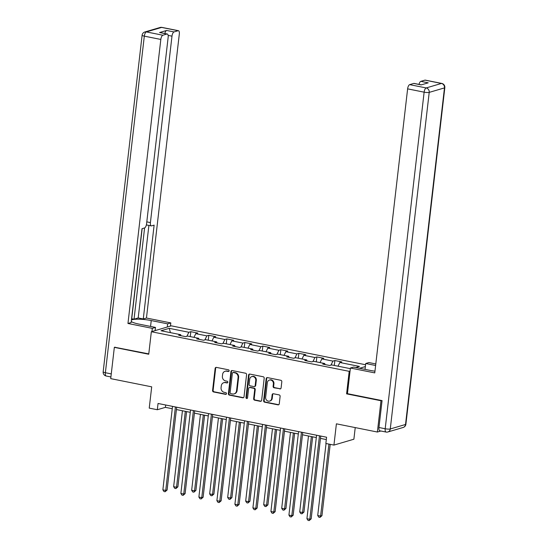 <?xml version="1.0" encoding="UTF-8"?>
<svg xmlns="http://www.w3.org/2000/svg" width="548" height="548" viewBox="0 0 548 548"><rect width="100%" height="100%" fill="white"/><g stroke="black" fill="none" stroke-linecap="round" stroke-linejoin="round"><path stroke-width="0.82" d="M229.139 370.818A0.884 0.795 -106.4 0 0 228.448 369.797L216.412 367.393A1.26 1.13 -106.4 0 0 215.138 368.393L212.576 390.498A1.26 1.13 -106.4 0 0 213.569 391.95L225.605 394.361A0.884 0.795 -106.4 0 0 226.502 393.663A0.884 0.795 -106.4 0 0 225.803 392.642L224.248 392.334A4.028 3.617 -106.4 0 1 221.077 387.676L221.289 385.833A4.028 3.617 -106.4 0 1 223.776 382.696A4.028 3.617 -106.4 0 1 225.372 382.627L226.927 382.942A0.884 0.795 -106.4 0 0 227.824 382.244A0.884 0.795 -106.4 0 0 227.125 381.223L225.571 380.908A4.028 3.617 -106.4 0 1 222.399 376.257L222.611 374.414A4.028 3.617 -106.4 0 1 225.098 371.277A4.028 3.617 -106.4 0 1 226.694 371.208L228.249 371.517A0.884 0.795 -106.4 0 0 229.139 370.818M279.823 388.943A1.26 1.13 -106.4 0 0 281.097 387.943L281.816 381.744A1.26 1.13 -106.4 0 0 280.823 380.285L267.458 377.613A1.26 1.13 -106.4 0 0 266.177 378.613L263.622 400.718A1.26 1.13 -106.4 0 0 264.616 402.17L277.987 404.849A1.26 1.13 -106.4 0 0 279.261 403.849L280.124 396.355A1.26 1.13 -106.4 0 0 279.138 394.903L273.411 393.759A1.26 1.13 -106.4 0 0 272.137 394.759L271.705 398.471A3.37 3.028 -106.4 0 1 269.63 401.095A3.37 3.028 -106.4 0 1 265.643 397.259L267.328 382.703A3.37 3.028 -106.4 0 1 269.411 380.086A3.37 3.028 -106.4 0 1 273.39 383.922L273.11 386.347A1.26 1.13 -106.4 0 0 274.103 387.799L280.364 388.785A1.26 1.13 -106.4 0 0 280.583 388.806M115.066 347.144L114.34 347.357L110.717 378.634L151.7 386.84L149.234 408.116L157.317 409.733L158.043 403.472L326.581 437.222L325.855 443.476L333.938 445.092L353.885 439.215L355.227 427.598M347.446 393.608L346.596 393.861L380.997 400.746L377.373 432.03L336.397 423.823L333.938 445.092M346.596 393.861L349.199 371.339L151.344 331.725L171.291 325.841L365.578 364.742M114.34 347.357L148.734 354.241L151.344 331.725M246.579 374.688A1.26 1.13 -106.4 0 0 245.586 373.229L232.215 370.558A1.26 1.13 -106.4 0 0 230.941 371.558L228.386 393.663A1.26 1.13 -106.4 0 0 229.372 395.115L242.743 397.793A1.26 1.13 -106.4 0 0 244.018 396.793L246.579 374.688M249.833 374.085L263.204 376.757A1.26 1.13 -106.4 0 1 264.198 378.216L261.643 400.321A1.26 1.13 -106.4 0 1 260.362 401.321L254.642 400.177A1.26 1.13 -106.4 0 1 253.649 398.725L254.69 389.758A1.26 1.13 -106.4 0 0 253.697 388.299L249.902 387.539A1.26 1.13 -106.4 0 0 248.628 388.546L247.545 397.875A0.884 0.795 -106.4 0 1 245.963 397.56L248.559 375.085A1.26 1.13 -106.4 0 1 249.833 374.085M380.846 431.002L377.373 432.03M380.997 400.746L381.723 400.533M365.365 366.578L359.577 368.283M350.049 371.085L349.199 371.339M334.314 365.448L334.883 360.529L332.917 361.111L321.834 358.892L323.8 358.317L316.874 356.926L314.908 357.508L303.825 355.289L305.791 354.707L298.866 353.323L296.9 353.898L285.816 351.679L287.782 351.104L280.857 349.713L278.891 350.295L267.808 348.076L269.774 347.494L262.848 346.11L260.882 346.692L249.799 344.473L251.765 343.891L244.84 342.507L242.874 343.082L231.79 340.863L233.756 340.287L226.831 338.897L224.865 339.479L213.782 337.26L215.754 336.678L208.822 335.294L206.856 335.869L195.773 333.657L197.746 333.074L190.82 331.684L188.848 332.266L169.222 328.334L161.03 330.752L180.655 334.684L178.682 335.26L185.614 336.65L187.58 336.068L198.664 338.287L196.691 338.87L203.623 340.253L205.589 339.671L216.672 341.89L214.7 342.473L221.625 343.863L223.598 343.281L234.681 345.5L232.708 346.076L239.634 347.466L241.606 346.884L252.683 349.103L250.717 349.686L257.642 351.069L259.615 350.494L270.691 352.713L268.726 353.289L275.651 354.679L277.617 354.097L288.7 356.316L286.734 356.899L293.66 358.282L295.625 357.7L306.709 359.92L304.743 360.502L311.668 361.885L313.634 361.31L324.717 363.53L322.751 364.105L329.677 365.495L331.643 364.913L350.33 368.653M334.883 360.529L341.808 361.92L339.842 362.502L359.461 366.427L355.768 367.516M330.971 365.112L332.917 361.111M320.039 362.591L321.834 358.892M324.717 363.53L325.094 364.578M312.963 361.509L314.908 357.508M302.03 358.988L303.825 355.289M306.709 359.92L307.092 360.974M294.961 357.899L296.9 353.898M284.022 355.378L285.816 351.679M288.7 356.316L289.084 357.365M276.952 354.296L278.891 350.295M266.013 351.775L267.808 348.076M270.691 352.713L271.075 353.761M258.944 350.686L260.882 346.692M248.004 348.165L249.799 344.473M252.683 349.103L253.066 350.151M240.935 347.083L242.874 343.082M229.996 344.562L231.79 340.863M234.681 345.5L235.058 346.548M222.926 343.48L224.865 339.479M211.987 340.959L213.782 337.26M216.672 341.89L217.049 342.945M204.918 339.87L206.856 335.869M193.985 337.349L195.773 333.657M198.664 338.287L199.04 339.335M186.909 336.267L188.848 332.266M170.455 332.643L169.222 328.334M180.655 334.684L181.032 335.732M157.317 409.733L165.407 407.349L172.25 408.719M176.415 409.555L190.259 412.322M194.417 413.158L208.267 415.932M212.425 416.761L226.276 419.535M230.434 420.371L244.285 423.138M248.443 423.974L262.293 426.748M266.451 427.577L280.302 430.351M284.46 431.187L298.311 433.961M302.469 434.79L316.319 437.564M320.477 438.4L326.307 439.565M338.048 366.194L339.842 362.502M165.674 405.006L165.407 407.349M190.245 336.602L190.82 331.684M208.254 340.212L208.822 335.294M226.262 343.815L226.831 338.897M244.271 347.418L244.84 342.507M262.28 351.028L262.848 346.11M280.288 354.631L280.857 349.713M298.297 358.234L298.866 353.323M316.306 361.844L316.874 356.926M228.852 371.373A0.884 0.795 -106.4 0 1 228.79 371.359L227.228 371.051A4.028 3.617 -106.4 0 0 225.639 371.112L225.098 371.277M223.776 382.696L224.317 382.538A4.028 3.617 -106.4 0 1 225.913 382.47L227.468 382.785A0.884 0.795 -106.4 0 0 227.53 382.792M216.193 367.365A1.26 1.13 -106.4 0 0 215.672 368.229L213.117 390.34A1.26 1.13 -106.4 0 0 214.11 391.793L226.146 394.204A0.884 0.795 -106.4 0 0 226.208 394.218M232.003 370.537A1.26 1.13 -106.4 0 0 231.482 371.4L228.92 393.505A1.26 1.13 -106.4 0 0 229.913 394.957L243.285 397.636A1.26 1.13 -106.4 0 0 243.504 397.656M233.263 372.524A0.884 0.795 -106.4 0 0 232.373 373.222L230.126 392.628A0.884 0.795 -106.4 0 0 230.818 393.649L232.462 393.978A4.028 3.617 -106.4 0 0 234.058 393.909A4.028 3.617 -106.4 0 0 236.544 390.772L238.079 377.51A4.028 3.617 -106.4 0 0 234.907 372.852L233.263 372.524L233.804 372.366A0.884 0.795 -106.4 0 0 233.455 372.38L232.914 372.537M234.058 393.909L234.592 393.752A4.028 3.617 -106.4 0 0 237.085 390.614L236.544 390.772M233.804 372.366L235.448 372.695A4.028 3.617 -106.4 0 1 238.62 377.353L237.085 390.614M249.402 387.559L249.943 387.402A1.26 1.13 -106.4 0 1 250.443 387.381L254.238 388.142A1.26 1.13 -106.4 0 1 255.231 389.601L254.19 398.56A1.26 1.13 -106.4 0 0 255.183 400.019L260.903 401.163A1.26 1.13 -106.4 0 0 261.122 401.184M249.621 374.065A1.26 1.13 -106.4 0 0 249.1 374.928L246.497 397.403A0.884 0.795 -106.4 0 0 247.258 398.43M255.765 380.456A3.37 3.028 -106.4 0 0 251.785 376.62A3.37 3.028 -106.4 0 0 249.703 379.237L249.107 384.367A1.26 1.13 -106.4 0 0 250.1 385.819L253.895 386.58A1.26 1.13 -106.4 0 0 255.169 385.58L255.765 380.456L256.306 380.291A3.37 3.028 -106.4 0 0 252.32 376.455L251.785 376.62M254.395 386.559L254.936 386.402A1.26 1.13 -106.4 0 0 255.711 385.422L255.169 385.58M256.306 380.291L255.711 385.422M269.411 380.086L269.945 379.922A3.37 3.028 -106.4 0 1 273.932 383.758L273.651 386.189A1.26 1.13 -106.4 0 0 274.644 387.642L280.364 388.785M269.63 401.095L270.171 400.937A3.37 3.028 -106.4 0 0 272.246 398.314L271.705 398.471M273.199 393.738A1.26 1.13 -106.4 0 0 272.678 394.601L272.246 398.314M267.239 377.593A1.26 1.13 -106.4 0 0 266.718 378.456L264.163 400.561A1.26 1.13 -106.4 0 0 265.15 402.013L278.521 404.691A1.26 1.13 -106.4 0 0 278.74 404.712M182.436 410.76L173.648 486.665L176.538 487.24L177.888 486.843L186.594 411.589M177.888 486.843L175.887 488.576L176.538 487.24L185.32 411.336M175.887 488.576L174.73 488.343L173.648 486.665M175.408 406.952L165.749 490.419L162.866 489.844L172.524 406.376M176.682 407.205L167.099 490.022L165.749 490.419L165.106 491.755L163.948 491.522L162.866 489.844M167.099 490.022L165.106 491.755M155.132 330.608L155.495 327.416L152.317 328.355L127.958 323.478L160.824 39.449L144.316 36.147L105.374 372.722L111.265 373.907M155.495 327.416L139.11 324.135A14.426 2.706 6.6 0 1 131.267 321.457M150.556 326.43L151.241 320.559A14.426 2.706 6.6 0 0 131.431 320.039M151.241 320.559L167.633 323.841L170.812 322.909L146.453 318.032L143.275 318.963L154.132 225.125L151.597 225.872A3.85 1.528 101.3 0 1 151.275 225.892A3.85 1.528 101.3 0 1 150.412 222.598L171.983 36.161L168.147 35.394M131.582 318.758L134.041 319.176L138.192 317.95L143.275 318.963M146.453 318.032L179.319 34.003A3.85 1.528 101.3 0 0 178.456 30.709A3.85 1.528 101.3 0 0 178.134 30.722L161.626 27.421L146.371 31.914L162.872 35.223L166.976 34.01A3.85 1.528 101.3 0 1 167.291 33.997A3.85 1.528 101.3 0 1 168.154 37.291L146.583 223.721A3.85 1.528 101.3 0 1 144.535 227.954L142.001 228.701L131.143 322.539L127.958 323.478M151.947 331.54L152.317 328.355M170.442 326.094L170.812 322.909M167.263 327.033L167.633 323.841M178.134 30.722L174.038 31.928A3.85 1.528 101.3 0 0 171.983 36.161M164.811 33.497A3.85 1.528 -78.7 0 1 166.647 30.455L159.584 32.531A3.85 1.528 -78.7 0 1 159.906 32.517L167.291 33.997M162.872 35.223A3.85 1.528 101.3 0 0 160.824 39.449M114.696 347.247L148.775 353.892M134.041 319.176L144.597 227.934M131.732 318.71L142.151 228.653M138.192 317.95L148.898 225.413M365.036 369.373L365.721 363.509L368.9 362.57L375.798 363.947M365.721 363.509L375.62 365.489M378.956 427.502L385.189 428.755A3.85 1.528 101.3 0 0 386.052 432.05L379.819 430.797A3.85 1.528 -78.7 0 1 378.956 427.502L382.066 400.602L347.439 393.67L350.405 368.016L353.59 367.078L369.982 370.366A14.426 2.706 6.6 0 0 374.962 371.167M350.405 368.016L374.764 372.893L407.623 88.865A3.85 1.528 -78.7 0 1 409.678 84.639L413.774 83.426A3.85 1.528 -78.7 0 1 414.096 83.412L421.33 84.858M419.001 84.392A3.85 1.528 -78.7 0 1 420.837 81.351L424.94 80.138A3.85 1.528 -78.7 0 1 425.255 80.124L441.763 83.426A3.85 1.528 101.3 0 0 441.441 83.447L424.94 80.138M413.774 83.426L421.165 84.906L428.228 82.823L420.837 81.351M200.445 414.363L191.656 490.268L194.547 490.85L195.889 490.453L204.603 415.192M195.889 490.453L193.896 492.179L194.547 490.85L203.329 414.939M193.896 492.179L192.738 491.953L191.656 490.268M218.447 417.966L209.665 493.878L212.556 494.454L213.898 494.056L222.611 418.802M213.898 494.056L211.905 495.789L212.556 494.454L221.337 418.549M211.905 495.789L210.747 495.556L209.665 493.878M193.417 410.555L183.758 494.029L180.874 493.447L190.533 409.979M194.691 410.815L185.108 493.632L183.758 494.029L183.114 495.358L181.957 495.132L180.874 493.447M185.108 493.632L183.114 495.358M211.425 414.165L201.767 497.632L198.883 497.057L208.541 413.589M212.699 414.418L203.116 497.235L201.767 497.632L201.116 498.968L199.965 498.735L198.883 497.057M203.116 497.235L201.116 498.968M236.455 421.576L227.673 497.481L230.557 498.057L231.907 497.659L240.613 422.405M231.907 497.659L229.913 499.392L230.557 498.057L239.346 422.152M229.913 499.392L228.756 499.16L227.673 497.481M254.464 425.18L245.682 501.084L248.566 501.667L249.915 501.269L258.622 426.015M249.915 501.269L247.922 503.002L248.566 501.667L257.355 425.755M247.922 503.002L246.764 502.769L245.682 501.084M272.472 428.783L263.691 504.694L266.575 505.27L267.924 504.872L276.63 429.618M267.924 504.872L265.924 506.605L266.575 505.27L275.356 429.365M265.924 506.605L264.773 506.373L263.691 504.694M229.434 417.768L219.775 501.235L216.892 500.66L226.55 417.192M230.708 418.021L221.125 500.838L219.775 501.235L219.125 502.571L217.974 502.338L216.892 500.66M221.125 500.838L219.125 502.571M247.443 421.378L237.784 504.845L234.9 504.263L244.559 420.796M248.717 421.631L239.134 504.448L237.784 504.845L237.133 506.174L235.983 505.948L234.9 504.263M239.134 504.448L237.133 506.174M265.451 424.981L255.793 508.448L252.909 507.873L262.567 424.405M266.725 425.234L257.142 508.051L255.793 508.448L255.142 509.784L253.991 509.551L252.909 507.873M257.142 508.051L255.142 509.784M290.481 432.393L281.699 508.297L284.583 508.88L285.933 508.482L294.639 433.221M285.933 508.482L283.933 510.209L284.583 508.88L293.365 432.968M283.933 510.209L282.782 509.983L281.699 508.297M283.46 428.584L273.801 512.051L270.918 511.476L280.576 428.009M284.734 428.844L275.151 511.661L273.801 512.051L273.151 513.387L272 513.161L270.918 511.476M275.151 511.661L273.151 513.387M308.49 435.996L299.708 511.907L302.592 512.483L303.941 512.085L312.648 436.831M303.941 512.085L301.941 513.819L302.592 512.483L311.374 436.578M301.941 513.819L300.79 513.586L299.708 511.907M301.469 432.194L291.81 515.661L288.926 515.086L298.578 431.612M302.736 432.447L293.159 515.264L291.81 515.661L291.159 516.997L290.008 516.764L288.926 515.086M293.159 515.264L291.159 516.997M326.046 443.517L317.717 515.51L320.601 516.086L321.95 515.689L330.204 444.346M321.95 515.689L319.95 517.422L320.601 516.086L328.93 444.092M319.95 517.422L318.799 517.189L317.717 515.51M319.477 435.797L309.819 519.264L306.928 518.689L316.586 435.222M320.744 436.05L311.168 518.867L309.819 519.264L309.168 520.6L308.01 520.367L306.928 518.689M311.168 518.867L309.168 520.6M227.228 371.051L226.694 371.208M227.468 382.785L226.927 382.942M225.913 382.47L225.372 382.627M226.146 394.204L225.605 394.361M214.11 391.793L213.569 391.95M213.117 390.34L212.576 390.498M215.672 368.229L215.138 368.393M228.79 371.359L228.249 371.517M243.285 397.636L242.743 397.793M229.913 394.957L229.372 395.115M228.92 393.505L228.386 393.663M231.482 371.4L230.941 371.558M238.62 377.353L238.079 377.51M235.448 372.695L234.907 372.852M260.903 401.163L260.362 401.321M255.183 400.019L254.642 400.177M254.19 398.56L253.649 398.725M255.231 389.601L254.69 389.758M254.238 388.142L253.697 388.299M250.443 387.381L249.902 387.539M246.497 397.403L245.963 397.56M249.1 374.928L248.559 375.085M274.644 387.642L274.103 387.799M273.651 386.189L273.11 386.347M273.932 383.758L273.39 383.922M272.678 394.601L272.137 394.759M278.521 404.691L277.987 404.849M265.15 402.013L264.616 402.17M264.163 400.561L263.622 400.718M266.718 378.456L266.177 378.613M166.976 34.01L159.584 32.531M166.647 30.455L174.038 31.928M146.802 221.871L150.412 222.598M161.626 27.421A3.85 1.528 -78.7 0 1 161.948 27.4A3.85 3.85 0 0 0 160.105 27.482A3.85 3.459 73.6 0 1 161.626 27.421M146.371 31.914A3.85 3.459 -106.4 0 0 144.843 31.976A3.85 3.85 0 0 0 142.11 35.23A3.85 0.719 -173.4 0 0 144.316 36.147A3.85 1.528 -78.7 0 1 146.371 31.914M110.915 376.955L106.237 376.024A3.85 1.528 -78.7 0 1 105.374 372.722A3.85 0.719 -173.4 0 1 103.168 371.804L142.11 35.23M386.052 432.05A3.85 3.85 0 0 0 387.895 431.968A3.85 3.459 73.6 0 0 390.272 428.968A3.85 0.719 -173.4 0 1 385.189 428.755L424.131 92.174A3.85 0.719 -173.4 0 0 429.214 92.386L390.272 428.968L405.527 424.474L444.476 87.892L429.214 92.386A3.85 3.459 -106.4 0 0 426.186 87.94L441.441 83.447A3.85 3.459 73.6 0 1 444.476 87.892A3.85 0.719 -173.4 0 0 444.832 87.639A3.85 3.85 0 0 0 441.763 83.426M409.678 84.639L426.186 87.94A3.85 1.528 101.3 0 0 424.131 92.174L407.623 88.865M405.89 424.221A3.85 0.719 -173.4 0 1 405.527 424.474A3.85 3.459 -106.4 0 1 403.157 427.467A3.85 3.85 0 0 0 405.89 424.221L444.832 87.639M178.456 30.709L161.948 27.4M160.105 27.482L144.843 31.976M103.168 371.804A3.85 3.85 0 0 0 106.237 376.024M146.371 224.906L151.275 225.892M387.895 431.968L403.157 427.467"/></g></svg>
